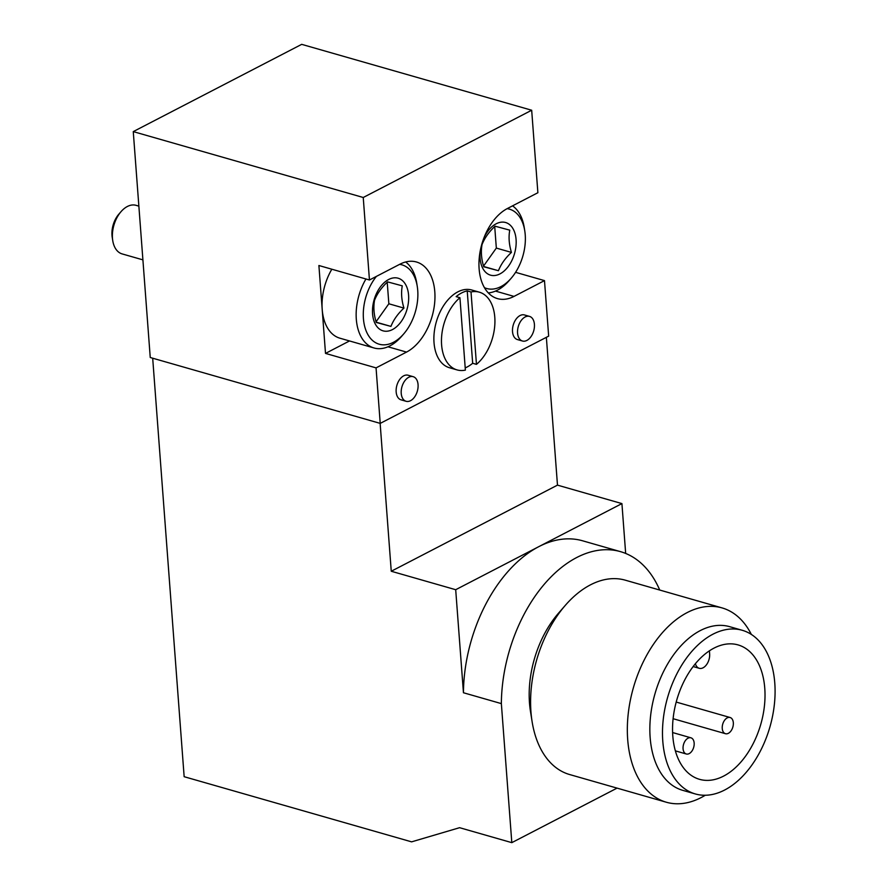 <?xml version="1.0" encoding="UTF-8"?>
<svg xmlns="http://www.w3.org/2000/svg" width="887" height="887" viewBox="0 0 887 887"><rect width="100%" height="100%" fill="white"/><g stroke="black" fill="none" stroke-linecap="round" stroke-linejoin="round"><path stroke-width="1.33" d="M709.412 650.825L709.633 653.819A11.121 6.952 106 0 1 706.617 664.574A11.121 6.952 106 0 1 699.266 668.299L693.135 666.547M722.251 728.471A8.426 5.267 106 0 0 725.466 733.704A8.426 5.267 106 0 0 728.371 733.316A8.426 5.267 106 0 0 733.283 724.867A8.426 5.267 106 0 0 730.112 717.505A8.426 5.267 106 0 0 724.535 720.333A8.426 5.267 106 0 0 722.251 728.471M683.068 748.772A8.426 5.267 106 0 0 686.294 753.994A8.426 5.267 106 0 0 689.188 753.606A8.426 5.267 106 0 0 694.111 745.169A8.426 5.267 106 0 0 690.929 737.807A8.426 5.267 106 0 0 685.363 740.623A8.426 5.267 106 0 0 683.068 748.772M695.397 663.698A11.121 6.952 106 0 0 699.266 668.299M705.276 795.251A101.085 63.221 -74 0 1 666.348 802.236L569.598 774.528A101.085 63.221 -74 0 1 532.078 721.486L530.426 711.086A85.13 53.242 -74 0 1 558.455 613.25L565.352 605.311A101.085 63.221 -74 0 1 625.28 580.176L722.018 607.894A101.085 63.221 -74 0 1 751.344 634.438M152.686 358.204L184.152 776.702L411.601 841.852L459.588 827.693L511.81 842.65L501.355 703.613A127.196 79.553 -74 0 1 620.501 551.647A127.196 79.553 -74 0 1 659.74 590.055M511.81 842.65L617.064 788.122M621.92 503.594L455.696 589.711L391.256 571.25L557.479 485.134L621.92 503.594L625.668 553.444M465.376 370.112A40.436 25.291 -74 0 1 457.06 369.912A40.436 25.291 -74 0 1 441.504 338.679A40.436 25.291 -74 0 1 459.932 297.722L465.376 370.112M546.359 337.315L557.479 485.134M391.256 571.25L380.135 423.365M387.985 346.784L406.523 352.095A48.009 30.036 106 0 0 434.552 303.953A48.009 30.036 106 0 0 416.447 261.987A48.009 30.036 106 0 0 399.915 264.204L369.447 279.993L318.899 265.512L322.203 309.452A46.324 28.983 106 0 0 339.921 338.202L374.037 347.981A46.324 28.983 -74 0 1 365.954 278.995M369.447 279.993L363.238 197.491L133.261 131.609L150.247 357.505L380.224 423.387L376.055 367.883L325.507 353.403L322.203 309.452A46.324 28.983 106 0 1 331.838 269.216M495.478 291.091L514.016 296.402A48.009 30.036 106 0 1 497.485 298.62A48.009 30.036 106 0 1 479.368 256.653A48.009 30.036 106 0 1 507.408 208.512L537.877 192.723L531.679 110.232L301.691 44.35L133.261 131.609M515.58 272.331L544.485 280.614L548.665 336.129L380.224 423.387M363.238 197.491L531.679 110.232M406.113 401.29L401.057 399.849A12.806 8.005 -74 0 1 396.888 385.335A12.806 8.005 -74 0 1 408.109 375.234L413.165 376.676A12.806 8.005 -74 0 1 418.065 384.625A12.806 8.005 -74 0 1 414.573 396.999A12.806 8.005 -74 0 1 406.113 401.29A12.806 8.005 -74 0 1 401.944 386.776A12.806 8.005 -74 0 1 413.165 376.676M522.465 341.018L517.409 339.566A12.806 8.005 -74 0 1 513.24 325.052A12.806 8.005 -74 0 1 524.461 314.952L529.517 316.393A12.806 8.005 -74 0 1 534.417 324.343A12.806 8.005 -74 0 1 530.936 336.716A12.806 8.005 -74 0 1 522.465 341.018A12.806 8.005 -74 0 1 518.296 326.505A12.806 8.005 -74 0 1 529.517 316.393M406.523 352.095L376.055 367.883M514.016 296.402L544.485 280.614M457.06 369.912L449.476 367.739A40.436 25.291 -74 0 1 434.83 328.268A40.436 25.291 -74 0 1 463.435 289.805A40.436 25.291 -74 0 1 471.751 290.005L479.335 292.178A40.436 25.291 -74 0 1 494.891 323.411A40.436 25.291 -74 0 1 476.463 364.369L471.019 291.978A40.436 25.291 -74 0 1 479.335 292.178M501.355 703.613L463.446 692.747L455.696 589.711M774.783 683.101A85.13 53.242 -74 0 1 751.622 765.414A85.13 53.242 -74 0 1 695.341 793.954A85.13 53.242 -74 0 1 667.601 697.448A85.13 53.242 -74 0 1 742.231 630.28A85.13 53.242 -74 0 1 774.783 683.101M764.771 688.29A69.918 43.729 -74 0 1 745.756 755.89A69.918 43.729 -74 0 1 699.533 779.329A69.918 43.729 -74 0 1 676.748 700.076A69.918 43.729 -74 0 1 738.039 644.904A69.918 43.729 -74 0 1 764.771 688.29M695.341 793.954L682.702 790.328A85.13 53.242 -74 0 1 654.961 693.834A85.13 53.242 -74 0 1 729.591 626.654L742.231 630.28M666.348 802.236A101.085 63.221 -74 0 1 633.407 687.658A101.085 63.221 -74 0 1 722.018 607.894M532.078 721.486A101.085 63.221 -74 0 1 565.352 605.311M471.019 291.978L467.227 290.892A40.436 25.291 106 0 0 456.14 296.635L459.932 297.722M476.463 364.369L472.671 363.282L467.227 290.892M465.209 367.883A40.436 25.291 106 0 0 472.671 363.282M325.507 353.403L349.522 340.952M484.014 237.705A27.375 17.119 -74 0 1 503.228 222.116A27.375 17.119 -74 0 1 516.079 239.512A27.375 17.119 -74 0 1 497.407 274.959A27.375 17.119 -74 0 1 480.255 250.844M483.737 266.765C481.319 258.782 480.765 251.365 482.062 244.502C484.679 237.916 489.014 231.817 495.079 226.207L509.759 230.154C508.473 237.073 509.027 244.49 511.433 252.407C505.379 258.017 501.044 264.115 498.416 270.712L483.737 266.765M507.098 208.667A41.279 25.812 -74 0 1 524.76 230.82A41.279 25.812 -74 0 1 525.226 234.767A41.279 25.812 -74 0 1 511.178 278.252A41.279 25.812 -74 0 1 484.468 287.687M511.178 278.252L508.983 280.769A46.324 28.983 -74 0 1 488.338 292.921M512.553 205.851A46.324 28.983 -74 0 1 524.239 227.527L524.76 230.82M408.585 295.194A27.375 17.119 -74 0 1 387.741 331.139A27.375 17.119 -74 0 1 374.048 300.072A27.375 17.119 -74 0 1 393.429 277.908A27.375 17.119 -74 0 1 408.585 295.194M376.243 322.447C373.837 314.475 373.272 307.046 374.569 300.194C377.186 293.608 381.521 287.499 387.586 281.889L402.277 285.847C400.979 292.765 401.545 300.183 403.951 308.099C397.886 313.699 393.551 319.808 390.934 326.405L376.243 322.447M399.605 264.359A41.279 25.812 -74 0 1 417.278 286.501A41.279 25.812 -74 0 1 417.733 290.459A41.279 25.812 -74 0 1 403.685 333.944A41.279 25.812 -74 0 1 366.93 332.736A41.279 25.812 -74 0 1 376.421 276.378M403.685 333.944L401.501 336.461A46.324 28.983 -74 0 1 374.037 347.981M405.669 261.975A46.324 28.983 -74 0 1 416.757 283.208L417.278 286.501M376.166 322.169L390.934 326.405M376.044 321.77L388.85 303.775L403.951 308.099M388.85 303.775L387.22 282.221M483.648 266.488L498.416 270.712M483.537 266.078L496.332 248.083L511.433 252.407M496.332 248.083L494.713 226.54M142.907 259.858L122.14 253.915A25.268 15.811 -74 0 1 112.749 240.654A25.268 15.811 -74 0 1 121.075 211.605A25.268 15.811 -74 0 1 136.055 205.329L138.86 206.128M112.749 240.654L112.217 237.284A20.102 12.573 -74 0 1 118.836 214.177L121.075 211.605M620.501 551.647L582.593 540.793A127.196 79.553 106 0 0 538.808 546.647A127.196 79.553 106 0 0 463.446 692.747M730.112 717.505L676.193 702.06M725.466 733.704L673.111 718.703M690.929 737.807L672.612 732.551M686.294 753.994L675.373 750.868"/></g></svg>
